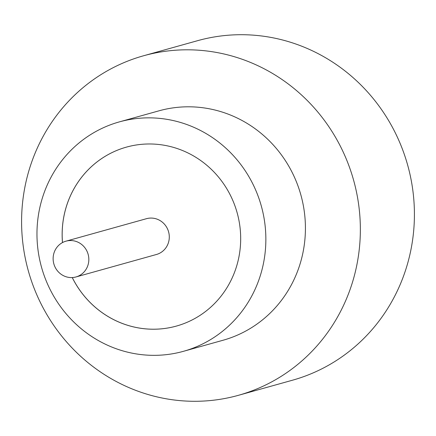 <?xml version="1.0" encoding="UTF-8"?>
<svg xmlns="http://www.w3.org/2000/svg" width="436" height="436" viewBox="0 0 436 436"><rect width="100%" height="100%" fill="white"/><g stroke="black" fill="none" stroke-linecap="round" stroke-linejoin="round"><path stroke-width="0.65" d="M64.283 276.075A18.579 17.794 -105.6 0 0 75.978 276.958A18.579 17.794 -105.6 0 0 88.813 260.412A18.579 17.794 -105.6 0 0 77.684 242.051A18.579 17.794 -105.6 0 0 65.983 241.168A18.579 17.794 -105.6 0 0 53.148 257.714A18.579 17.794 -105.6 0 0 64.283 276.075M75.978 276.958L156.437 254.488A18.579 17.794 -105.6 0 0 169.272 237.936A18.579 17.794 -105.6 0 0 158.143 219.581A18.579 17.794 -105.6 0 0 146.441 218.698L65.983 241.168M183.452 351.312L223.009 340.26A119.104 114.079 -105.6 0 0 305.276 234.192A119.104 114.079 -105.6 0 0 233.925 116.505A119.104 114.079 -105.6 0 0 158.927 110.837L119.371 121.884A119.104 114.079 -105.6 0 0 37.109 227.957A119.104 114.079 -105.6 0 0 108.46 345.639A119.104 114.079 -105.6 0 0 183.452 351.312A119.104 114.079 -105.6 0 0 265.715 245.239A119.104 114.079 -105.6 0 0 194.369 127.557A119.104 114.079 -105.6 0 0 119.371 121.884M127.399 386.934A176.269 168.836 -105.6 0 0 238.388 395.321A176.269 168.836 -105.6 0 0 360.141 238.339A176.269 168.836 -105.6 0 0 254.542 64.168A176.269 168.836 -105.6 0 0 143.553 55.775A176.269 168.836 -105.6 0 0 21.8 212.763A176.269 168.836 -105.6 0 0 127.399 386.934M238.388 395.321L292.447 380.225A176.269 168.836 -105.6 0 0 414.2 223.237A176.269 168.836 -105.6 0 0 308.601 49.066A176.269 168.836 -105.6 0 0 197.612 40.679L143.553 55.775M72.251 277.563A92.901 88.982 -105.6 0 0 117.911 321.654A92.901 88.982 -105.6 0 0 176.406 326.074A92.901 88.982 -105.6 0 0 240.568 243.337A92.901 88.982 -105.6 0 0 184.919 151.543A92.901 88.982 -105.6 0 0 126.424 147.123A92.901 88.982 -105.6 0 0 62.479 242.58M126.424 147.123A92.901 88.982 -105.6 0 0 62.506 242.569M72.283 277.563A92.901 88.982 -105.6 0 0 117.938 321.643A92.901 88.982 -105.6 0 0 176.406 326.074"/></g></svg>
